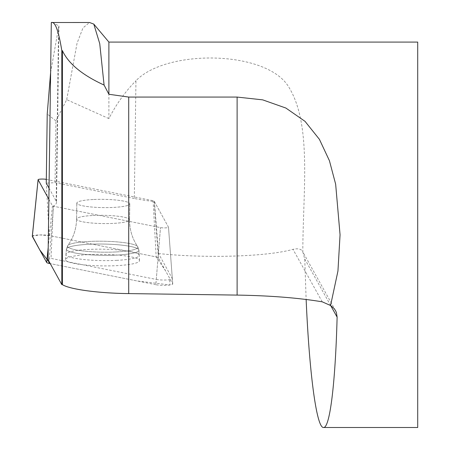 <?xml version="1.0" encoding="UTF-8"?>
<svg xmlns="http://www.w3.org/2000/svg" width="450" height="450" viewBox="0 0 450 450"><rect width="100%" height="100%" fill="white"/><g stroke="black" fill="none" stroke-linecap="round" stroke-linejoin="round"><path stroke-width="0.34" stroke-dasharray="2.25 1.69" d="M335.458 310.489L302.799 251.876L304.751 259.026L306.135 299.475M158.529 253.547A96.356 15.013 0.8 0 0 292.995 249.339C298.192 248.175 301.461 249.024 302.805 251.882C303.013 189.067 312.154 123.21 288.051 85.911C264.954 50.192 166.326 49.067 135.945 80.736L134.319 198.495A96.356 15.013 0.8 0 0 154.406 201.583L158.529 253.547L172.322 278.612L168.497 227.188A4.539 0.709 -179.2 0 1 168.514 227.244A4.539 0.709 -179.2 0 1 165.544 227.874A4.539 0.709 -179.2 0 1 160.487 227.599L53.499 206.241A4.539 0.709 -179.2 0 1 53.286 206.19L53.049 211.764L53.499 206.241L160.487 227.599A4.539 0.709 0.8 0 0 165.544 227.874A4.539 0.709 0.8 0 0 168.514 227.244A4.539 0.709 0.8 0 0 168.497 227.188L154.148 201.116A4.539 0.709 0.8 0 0 153.107 200.706L46.322 179.393M108.889 42.081L108.889 118.603C116.246 104.22 125.263 91.597 135.945 80.736M417.707 42.081L417.707 427.5M32.293 236.261A9.562 1.491 -179.2 0 1 38.655 234.962A9.562 1.491 -179.2 0 1 49.179 235.553L156.172 256.911A9.562 1.491 -179.2 0 1 158.366 257.771L172.71 283.843A9.562 1.491 -179.2 0 1 172.749 283.956A9.562 1.491 -179.2 0 1 166.506 285.289A9.562 1.491 -179.2 0 1 155.857 284.704L160.487 227.599L156.285 279.428L51.019 258.412L53.049 211.764M156.285 279.428A9.096 1.417 0.8 0 0 166.416 279.984A9.096 1.417 0.8 0 0 172.356 278.719A9.096 1.417 0.8 0 0 172.322 278.612M48.043 259.605A96.356 15.013 0.8 0 0 51.019 258.412M134.319 198.495L55.069 182.672L46.266 183.122M108.889 118.603L66.701 99.658L55.918 120.904L55.069 182.672M55.918 120.904L47.222 114.008M49.027 188.139L56.154 201.083A96.356 15.013 0.8 0 1 56.509 202.416A96.356 15.013 0.8 0 1 53.286 206.19M50.625 72.416L58.545 27.771L56.154 201.083M52.335 22.506L58.944 25.942L58.545 27.771M66.701 99.658L77.051 43.245L82.98 27.906L89.522 22.5M116.567 260.359A36.619 5.709 0.8 0 0 139.207 255.336A36.619 5.709 0.8 0 0 102.668 249.188A36.619 5.709 0.8 0 0 65.976 254.323A36.619 5.709 0.8 0 0 102.589 260.601A36.619 5.709 0.8 0 0 116.567 260.359M154.406 201.583L168.497 227.188L172.71 283.843M93.189 199.519A26.499 4.129 0.8 0 0 76.804 203.107A26.499 4.129 0.8 0 0 103.241 207.602A26.499 4.129 0.8 0 0 129.797 203.839A26.499 4.129 0.8 0 0 93.189 199.519A26.499 4.129 -179.2 0 1 129.797 203.839A26.499 4.129 -179.2 0 1 103.241 207.602A26.499 4.129 -179.2 0 1 76.804 203.107A26.499 4.129 -179.2 0 1 93.189 199.519M48.876 199.322L52.453 205.83A4.539 0.709 0.8 0 0 53.499 206.241L49.027 261.394M155.857 284.704L50.254 263.621L137.199 280.974L170.066 284.974L169.521 278.049L165.634 270.984L156.161 256.911L50.113 235.738L39.786 234.928L32.355 236.109M88.403 254.61A36.99 5.766 -179.2 0 1 139.506 260.572A36.99 5.766 -179.2 0 1 116.634 265.646A36.99 5.766 -179.2 0 1 65.531 259.554A36.99 5.766 -179.2 0 1 88.403 254.61M322.239 301.826L292.995 249.339M330.688 305.584L304.751 259.026M116.499 255.099A36.253 5.647 -179.2 0 1 66.414 249.126A36.253 5.647 -179.2 0 1 102.741 244.041A36.253 5.647 -179.2 0 1 138.909 250.127A36.253 5.647 -179.2 0 1 116.499 255.099A36.253 5.647 0.8 0 0 138.909 250.127A36.253 5.647 0.8 0 0 102.741 244.041A36.253 5.647 0.8 0 0 66.414 249.126A36.253 5.647 0.8 0 0 116.499 255.099M116.134 251.944A35.184 5.484 0.8 0 0 137.678 246.578A35.184 5.484 0.8 0 0 102.78 241.217A35.184 5.484 0.8 0 0 67.748 245.61A35.184 5.484 0.8 0 0 116.134 251.944A35.184 5.484 -179.2 0 1 67.748 245.61A35.184 5.484 -179.2 0 1 102.78 241.217A35.184 5.484 -179.2 0 1 137.678 246.578A35.184 5.484 -179.2 0 1 116.134 251.944M92.97 215.488A26.499 4.129 -179.2 0 1 129.578 219.808A26.499 4.129 -179.2 0 1 113.192 223.397A26.499 4.129 -179.2 0 1 76.584 219.077A26.499 4.129 -179.2 0 1 92.97 215.488A26.499 4.129 0.8 0 0 76.584 219.077A26.499 4.129 0.8 0 0 113.192 223.397A26.499 4.129 0.8 0 0 129.578 219.808A26.499 4.129 0.8 0 0 92.97 215.488M48.206 247.438L52.453 205.83M153.107 200.706L156.172 256.911M49.179 235.553L46.114 179.347M158.366 257.771L154.148 201.116M58.944 25.942L56.509 202.416M172.749 283.956L172.356 278.719M65.531 259.554L66.414 249.126L67.748 245.61C73.389 237.831 76.337 228.988 76.584 219.077L76.804 203.107L76.584 219.077C76.337 228.988 73.389 237.831 67.748 245.61L66.414 249.126L65.976 254.323M139.506 260.572L138.909 250.127L137.678 246.578C132.249 238.646 129.549 229.719 129.578 219.808L129.797 203.839L129.578 219.808C129.549 229.719 132.249 238.646 137.678 246.578L138.909 250.127L139.207 255.336"/><path stroke-width="0.67" d="M108.889 42.081L417.707 42.081L417.707 427.5L323.567 427.5C329.884 428.091 335.374 383.372 337.118 317.132L336.42 312.615L335.537 310.629L334.097 308.52L330.57 305.516L337.944 271.041L340.059 234.793L335.655 184.208L329.423 160.701L319.41 139.331L305.038 121.359L285.879 108.045L262.671 99.855L237.116 97.071L128.717 97.071L108.889 94.264L108.889 42.081L93.791 24.092M323.567 427.5C316.704 428.338 309.403 374.715 306.135 299.475M108.889 94.264L104.079 85.05L99.737 43.633L93.786 24.086L89.522 22.5L51.311 22.517C55.057 21.251 58.556 30.634 61.819 50.653L61.819 284.642L62.404 284.653C69.862 289.384 98.443 293.237 128.717 293.597L237.116 295.093C270.129 295.633 298.502 297.877 322.239 301.826L330.57 305.516M61.819 284.642L48.043 259.605L51.311 22.517M50.625 72.416L47.222 114.008L46.266 183.122L49.027 188.139M61.819 50.653L62.404 50.653C68.4 63.619 82.294 75.082 104.079 85.05M62.404 284.653L62.404 50.653M46.322 179.393L46.114 179.347A4.539 0.709 0.8 0 0 41.113 179.072A4.539 0.709 0.8 0 0 38.093 179.685A4.539 0.709 0.8 0 0 38.109 179.758L48.876 199.322M32.355 236.109L39.758 249.913L50.254 263.621L48.87 263.346A9.562 1.491 -179.2 0 1 46.671 262.485L32.327 236.413A9.562 1.491 -179.2 0 1 32.293 236.261L38.093 179.685M128.717 293.597L128.717 97.071M337.118 317.132L330.688 305.584M237.116 295.093L237.116 97.071M49.027 261.394L48.87 263.346M38.109 179.758L32.327 236.413M46.671 262.485L48.206 247.438"/></g></svg>
